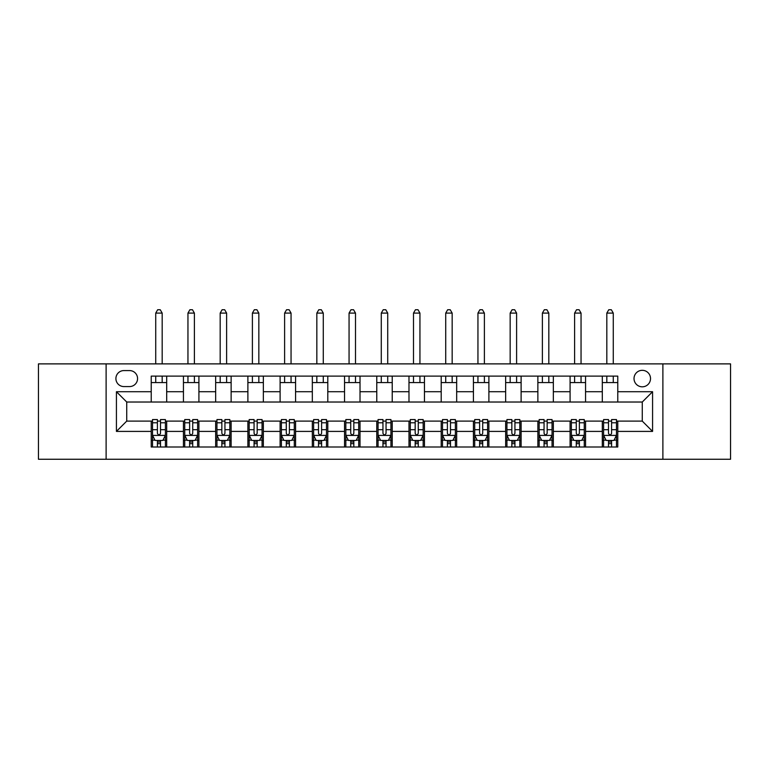 <?xml version="1.0" encoding="UTF-8"?>
<svg xmlns="http://www.w3.org/2000/svg" width="769" height="769" viewBox="0 0 769 769"><rect width="100%" height="100%" fill="white"/><g stroke="black" fill="none" stroke-linecap="round" stroke-linejoin="round"><path stroke-width="1.15" d="M642.269 370.322A8.248 8.248 0 0 0 634.021 378.569A8.248 8.248 0 0 0 642.269 386.817A8.248 8.248 0 0 0 650.516 378.569A8.248 8.248 0 0 0 642.269 370.322M662.888 459.256L730.55 459.256L730.55 363.881L662.888 363.881L662.888 459.256L106.112 459.256L106.112 363.881L38.45 363.881L38.45 459.256L106.112 459.256M123.896 386.567L129.567 386.567A7.988 7.988 0 0 0 137.564 378.569A7.988 7.988 0 0 0 129.567 370.581L123.896 370.581A7.988 7.988 0 0 0 115.908 378.569A7.988 7.988 0 0 0 123.896 386.567M662.888 363.881L106.112 363.881M151.224 431.409L116.427 431.409L116.427 391.719L151.224 391.719L151.224 402.024L126.731 402.024L126.731 421.104L151.224 421.104L151.224 447.01L617.776 447.01L617.776 421.104L642.269 421.104L642.269 402.024L617.776 402.024L617.776 391.719L652.573 391.719L652.573 431.409L617.776 431.409M617.776 391.719L617.776 376.118L151.224 376.118L151.224 391.719M602.31 376.118L602.31 402.024L617.776 402.024M602.31 402.024L151.224 402.024M151.224 421.104L152.512 421.104M157.405 421.104L160.5 421.104M165.402 421.104L166.69 421.104L166.69 447.01M184.733 421.104L166.69 421.104M189.626 421.104L192.721 421.104M197.623 421.104L198.911 421.104L198.911 447.01M216.954 421.104L198.911 421.104M221.847 421.104L224.942 421.104M229.844 421.104L231.133 421.104L231.133 447.01M249.175 421.104L231.133 421.104M254.068 421.104L257.163 421.104M262.066 421.104L263.354 421.104L263.354 447.01M281.396 421.104L263.354 421.104M286.289 421.104L289.384 421.104M294.287 421.104L295.575 421.104L295.575 447.01M313.617 421.104L295.575 421.104M318.51 421.104L321.605 421.104M326.498 421.104L327.796 421.104L327.796 447.01M345.839 421.104L327.796 421.104M350.731 421.104L353.827 421.104M358.719 421.104L360.017 421.104L360.017 447.01M378.06 421.104L360.017 421.104M382.952 421.104L386.048 421.104M390.94 421.104L392.228 421.104L392.228 447.01M410.281 421.104L392.228 421.104M415.173 421.104L418.269 421.104M423.161 421.104L424.45 421.104L424.45 447.01M442.502 421.104L424.45 421.104M447.395 421.104L450.49 421.104M455.383 421.104L456.671 421.104L456.671 447.01M474.713 421.104L456.671 421.104M479.616 421.104L482.711 421.104M487.604 421.104L488.892 421.104L488.892 447.01M506.934 421.104L488.892 421.104M511.837 421.104L514.932 421.104M519.825 421.104L521.113 421.104L521.113 447.01M539.156 421.104L521.113 421.104M544.058 421.104L547.153 421.104M552.046 421.104L553.334 421.104L553.334 447.01M571.377 421.104L553.334 421.104M576.279 421.104L579.374 421.104M584.267 421.104L585.555 421.104L585.555 447.01M603.598 421.104L585.555 421.104M608.5 421.104L611.595 421.104M616.488 421.104L617.776 421.104M166.69 376.118L166.69 402.024M151.224 382.568L166.69 382.568M151.224 440.56L152.512 440.56M157.405 440.56L160.5 440.56M165.402 440.56L166.69 440.56M183.445 421.104L183.445 447.01M183.445 376.118L183.445 402.024M198.911 376.118L198.911 402.024M183.445 382.568L198.911 382.568M183.445 440.56L184.733 440.56M189.626 440.56L192.721 440.56M197.623 440.56L198.911 440.56M215.666 421.104L215.666 447.01M215.666 440.56L216.954 440.56M221.847 440.56L224.942 440.56M229.844 440.56L231.133 440.56M215.666 376.118L215.666 402.024M231.133 376.118L231.133 402.024M215.666 382.568L231.133 382.568M247.887 421.104L247.887 447.01M247.887 440.56L249.175 440.56M254.068 440.56L257.163 440.56M262.066 440.56L263.354 440.56M247.887 376.118L247.887 402.024M263.354 376.118L263.354 402.024M247.887 382.568L263.354 382.568M280.108 421.104L280.108 447.01M280.108 440.56L281.396 440.56M286.289 440.56L289.384 440.56M294.287 440.56L295.575 440.56M280.108 376.118L280.108 402.024M295.575 376.118L295.575 402.024M280.108 382.568L295.575 382.568M312.329 421.104L312.329 447.01M312.329 440.56L313.617 440.56M318.51 440.56L321.605 440.56M326.498 440.56L327.796 440.56M312.329 376.118L312.329 402.024M327.796 376.118L327.796 402.024M312.329 382.568L327.796 382.568M344.55 421.104L344.55 447.01M344.55 440.56L345.839 440.56M350.731 440.56L353.827 440.56M358.719 440.56L360.017 440.56M344.55 376.118L344.55 402.024M360.017 376.118L360.017 402.024M344.55 382.568L360.017 382.568M376.772 421.104L376.772 447.01M376.772 440.56L378.06 440.56M382.952 440.56L386.048 440.56M390.94 440.56L392.228 440.56M376.772 376.118L376.772 402.024M392.228 376.118L392.228 402.024M376.772 382.568L392.228 382.568M408.983 421.104L408.983 447.01M408.983 440.56L410.281 440.56M415.173 440.56L418.269 440.56M423.161 440.56L424.45 440.56M408.983 376.118L408.983 402.024M424.45 376.118L424.45 402.024M408.983 382.568L424.45 382.568M441.204 421.104L441.204 447.01M441.204 440.56L442.502 440.56M447.395 440.56L450.49 440.56M455.383 440.56L456.671 440.56M441.204 376.118L441.204 402.024M456.671 376.118L456.671 402.024M441.204 382.568L456.671 382.568M473.425 421.104L473.425 447.01M473.425 440.56L474.713 440.56M479.616 440.56L482.711 440.56M487.604 440.56L488.892 440.56M473.425 376.118L473.425 402.024M488.892 376.118L488.892 402.024M473.425 382.568L488.892 382.568M505.646 421.104L505.646 447.01M505.646 440.56L506.934 440.56M511.837 440.56L514.932 440.56M519.825 440.56L521.113 440.56M505.646 376.118L505.646 402.024M521.113 376.118L521.113 402.024M505.646 382.568L521.113 382.568M537.867 421.104L537.867 447.01M537.867 440.56L539.156 440.56M544.058 440.56L547.153 440.56M552.046 440.56L553.334 440.56M537.867 376.118L537.867 402.024M553.334 376.118L553.334 402.024M537.867 382.568L553.334 382.568M570.089 421.104L570.089 447.01M570.089 440.56L571.377 440.56M576.279 440.56L579.374 440.56M584.267 440.56L585.555 440.56M570.089 376.118L570.089 402.024M585.555 376.118L585.555 402.024M570.089 382.568L585.555 382.568M602.31 421.104L602.31 447.01M602.31 440.56L603.598 440.56M608.5 440.56L611.595 440.56M616.488 440.56L617.776 440.56M602.31 382.568L617.776 382.568M126.731 402.024L116.427 391.719M126.731 421.104L116.427 431.409M652.573 391.719L642.269 402.024M652.573 431.409L642.269 421.104M157.405 443.655L160.5 443.655M152.512 422.787L157.405 422.787L157.405 419.557L152.512 419.557L152.512 435.283L155.088 440.435L162.826 440.435L165.402 435.283L165.402 419.557L160.5 419.557L160.5 422.787L165.402 422.787M165.402 435.283L165.402 447.01M152.512 435.283L152.512 447.01M160.5 440.435L160.5 447.01M157.405 447.01L157.405 440.435M157.405 422.787L157.405 433.351C158.443 435.331 159.471 435.331 160.5 433.351L160.5 422.787M162.182 382.568L162.182 376.118M162.182 363.881L162.182 313.098L155.732 313.098L155.732 363.881M155.732 382.568L155.732 376.118M155.732 313.098L157.664 309.744L160.24 309.744L162.182 313.098M189.626 443.655L192.721 443.655M184.733 422.787L189.626 422.787L189.626 419.557L184.733 419.557L184.733 435.283L187.309 440.435L195.047 440.435L197.623 435.283L197.623 419.557L192.721 419.557L192.721 422.787L197.623 422.787M197.623 435.283L197.623 447.01M184.733 435.283L184.733 447.01M192.721 440.435L192.721 447.01M189.626 447.01L189.626 440.435M189.626 422.787L189.626 433.351C190.654 435.331 191.692 435.331 192.721 433.351L192.721 422.787M194.394 382.568L194.394 376.118M194.394 363.881L194.394 313.098L187.953 313.098L187.953 363.881M187.953 382.568L187.953 376.118M187.953 313.098L189.885 309.744L192.461 309.744L194.394 313.098M221.847 443.655L224.942 443.655M216.954 422.787L221.847 422.787L221.847 419.557L216.954 419.557L216.954 435.283L219.53 440.435L227.259 440.435L229.844 435.283L229.844 419.557L224.942 419.557L224.942 422.787L229.844 422.787M229.844 435.283L229.844 447.01M216.954 435.283L216.954 447.01M224.942 440.435L224.942 447.01M221.847 447.01L221.847 440.435M221.847 422.787L221.847 433.351C222.875 435.331 223.914 435.331 224.942 433.351L224.942 422.787M226.615 382.568L226.615 376.118M226.615 363.881L226.615 313.098L220.174 313.098L220.174 363.881M220.174 382.568L220.174 376.118M220.174 313.098L222.106 309.744L224.683 309.744L226.615 313.098M254.068 443.655L257.163 443.655M249.175 422.787L254.068 422.787L254.068 419.557L249.175 419.557L249.175 435.283L251.751 440.435L259.48 440.435L262.066 435.283L262.066 419.557L257.163 419.557L257.163 422.787L262.066 422.787M262.066 435.283L262.066 447.01M249.175 435.283L249.175 447.01M257.163 440.435L257.163 447.01M254.068 447.01L254.068 440.435M254.068 422.787L254.068 433.351C255.097 435.331 256.135 435.331 257.163 433.351L257.163 422.787M258.836 382.568L258.836 376.118M258.836 363.881L258.836 313.098L252.395 313.098L252.395 363.881M252.395 382.568L252.395 376.118M252.395 313.098L254.328 309.744L256.904 309.744L258.836 313.098M286.289 443.655L289.384 443.655M281.396 422.787L286.289 422.787L286.289 419.557L281.396 419.557L281.396 435.283L283.972 440.435L291.701 440.435L294.287 435.283L294.287 419.557L289.384 419.557L289.384 422.787L294.287 422.787M294.287 435.283L294.287 447.01M281.396 435.283L281.396 447.01M289.384 440.435L289.384 447.01M286.289 447.01L286.289 440.435M286.289 422.787L286.289 433.351C287.318 435.331 288.356 435.331 289.384 433.351L289.384 422.787M291.057 382.568L291.057 376.118M291.057 363.881L291.057 313.098L284.617 313.098L284.617 363.881M284.617 382.568L284.617 376.118M284.617 313.098L286.549 309.744L289.125 309.744L291.057 313.098M318.51 443.655L321.605 443.655M313.617 422.787L318.51 422.787L318.51 419.557L313.617 419.557L313.617 435.283L316.194 440.435L323.922 440.435L326.498 435.283L326.498 419.557L321.605 419.557L321.605 422.787L326.498 422.787M326.498 435.283L326.498 447.01M313.617 435.283L313.617 447.01M321.605 440.435L321.605 447.01M318.51 447.01L318.51 440.435M318.51 422.787L318.51 433.351C319.539 435.331 320.577 435.331 321.605 433.351L321.605 422.787M323.278 382.568L323.278 376.118M323.278 363.881L323.278 313.098L316.838 313.098L316.838 363.881M316.838 382.568L316.838 376.118M316.838 313.098L318.77 309.744L321.346 309.744L323.278 313.098M350.731 443.655L353.827 443.655M345.839 422.787L350.731 422.787L350.731 419.557L345.839 419.557L345.839 435.283L348.415 440.435L356.143 440.435L358.719 435.283L358.719 419.557L353.827 419.557L353.827 422.787L358.719 422.787M358.719 435.283L358.719 447.01M345.839 435.283L345.839 447.01M353.827 440.435L353.827 447.01M350.731 447.01L350.731 440.435M350.731 422.787L350.731 433.351C351.76 435.331 352.798 435.331 353.827 433.351L353.827 422.787M355.499 382.568L355.499 376.118M355.499 363.881L355.499 313.098L349.059 313.098L349.059 363.881M349.059 382.568L349.059 376.118M349.059 313.098L350.991 309.744L353.567 309.744L355.499 313.098M382.952 443.655L386.048 443.655M378.06 422.787L382.952 422.787L382.952 419.557L378.06 419.557L378.06 435.283L380.636 440.435L388.364 440.435L390.94 435.283L390.94 419.557L386.048 419.557L386.048 422.787L390.94 422.787M390.94 435.283L390.94 447.01M378.06 435.283L378.06 447.01M386.048 440.435L386.048 447.01M382.952 447.01L382.952 440.435M382.952 422.787L382.952 433.351C383.981 435.331 385.009 435.331 386.048 433.351L386.048 422.787M387.72 382.568L387.72 376.118M387.72 363.881L387.72 313.098L381.28 313.098L381.28 363.881M381.28 382.568L381.28 376.118M381.28 313.098L383.212 309.744L385.788 309.744L387.72 313.098M415.173 443.655L418.269 443.655M410.281 422.787L415.173 422.787L415.173 419.557L410.281 419.557L410.281 435.283L412.857 440.435L420.585 440.435L423.161 435.283L423.161 419.557L418.269 419.557L418.269 422.787L423.161 422.787M423.161 435.283L423.161 447.01M410.281 435.283L410.281 447.01M418.269 440.435L418.269 447.01M415.173 447.01L415.173 440.435M415.173 422.787L415.173 433.351C416.202 435.331 417.231 435.331 418.269 433.351L418.269 422.787M419.941 382.568L419.941 376.118M419.941 363.881L419.941 313.098L413.501 313.098L413.501 363.881M413.501 382.568L413.501 376.118M413.501 313.098L415.433 309.744L418.009 309.744L419.941 313.098M447.395 443.655L450.49 443.655M442.502 422.787L447.395 422.787L447.395 419.557L442.502 419.557L442.502 435.283L445.078 440.435L452.806 440.435L455.383 435.283L455.383 419.557L450.49 419.557L450.49 422.787L455.383 422.787M455.383 435.283L455.383 447.01M442.502 435.283L442.502 447.01M450.49 440.435L450.49 447.01M447.395 447.01L447.395 440.435M447.395 422.787L447.395 433.351C448.423 435.331 449.452 435.331 450.49 433.351L450.49 422.787M452.162 382.568L452.162 376.118M452.162 363.881L452.162 313.098L445.722 313.098L445.722 363.881M445.722 382.568L445.722 376.118M445.722 313.098L447.654 309.744L450.23 309.744L452.162 313.098M479.616 443.655L482.711 443.655M474.713 422.787L479.616 422.787L479.616 419.557L474.713 419.557L474.713 435.283L477.299 440.435L485.028 440.435L487.604 435.283L487.604 419.557L482.711 419.557L482.711 422.787L487.604 422.787M487.604 435.283L487.604 447.01M474.713 435.283L474.713 447.01M482.711 440.435L482.711 447.01M479.616 447.01L479.616 440.435M479.616 422.787L479.616 433.351C480.644 435.331 481.673 435.331 482.711 433.351L482.711 422.787M484.383 382.568L484.383 376.118M484.383 363.881L484.383 313.098L477.943 313.098L477.943 363.881M477.943 382.568L477.943 376.118M477.943 313.098L479.875 309.744L482.451 309.744L484.383 313.098M511.837 443.655L514.932 443.655M506.934 422.787L511.837 422.787L511.837 419.557L506.934 419.557L506.934 435.283L509.52 440.435L517.249 440.435L519.825 435.283L519.825 419.557L514.932 419.557L514.932 422.787L519.825 422.787M519.825 435.283L519.825 447.01M506.934 435.283L506.934 447.01M514.932 440.435L514.932 447.01M511.837 447.01L511.837 440.435M511.837 422.787L511.837 433.351C512.865 435.331 513.894 435.331 514.932 433.351L514.932 422.787M516.605 382.568L516.605 376.118M516.605 363.881L516.605 313.098L510.164 313.098L510.164 363.881M510.164 382.568L510.164 376.118M510.164 313.098L512.096 309.744L514.672 309.744L516.605 313.098M544.058 443.655L547.153 443.655M539.156 422.787L544.058 422.787L544.058 419.557L539.156 419.557L539.156 435.283L541.741 440.435L549.47 440.435L552.046 435.283L552.046 419.557L547.153 419.557L547.153 422.787L552.046 422.787M552.046 435.283L552.046 447.01M539.156 435.283L539.156 447.01M547.153 440.435L547.153 447.01M544.058 447.01L544.058 440.435M544.058 422.787L544.058 433.351C545.086 435.331 546.115 435.331 547.153 433.351L547.153 422.787M548.826 382.568L548.826 376.118M548.826 363.881L548.826 313.098L542.385 313.098L542.385 363.881M542.385 382.568L542.385 376.118M542.385 313.098L544.317 309.744L546.894 309.744L548.826 313.098M576.279 443.655L579.374 443.655M571.377 422.787L576.279 422.787L576.279 419.557L571.377 419.557L571.377 435.283L573.953 440.435L581.691 440.435L584.267 435.283L584.267 419.557L579.374 419.557L579.374 422.787L584.267 422.787M584.267 435.283L584.267 447.01M571.377 435.283L571.377 447.01M579.374 440.435L579.374 447.01M576.279 447.01L576.279 440.435M576.279 422.787L576.279 433.351C577.308 435.331 578.336 435.331 579.374 433.351L579.374 422.787M581.047 382.568L581.047 376.118M581.047 363.881L581.047 313.098L574.606 313.098L574.606 363.881M574.606 382.568L574.606 376.118M574.606 313.098L576.539 309.744L579.115 309.744L581.047 313.098M608.5 443.655L611.595 443.655M603.598 422.787L608.5 422.787L608.5 419.557L603.598 419.557L603.598 435.283L606.174 440.435L613.912 440.435L616.488 435.283L616.488 419.557L611.595 419.557L611.595 422.787L616.488 422.787M616.488 435.283L616.488 447.01M603.598 435.283L603.598 447.01M611.595 440.435L611.595 447.01M608.5 447.01L608.5 440.435M608.5 422.787L608.5 433.351C609.529 435.331 610.557 435.331 611.595 433.351L611.595 422.787M613.268 382.568L613.268 376.118M613.268 363.881L613.268 313.098L606.818 313.098L606.818 363.881M606.818 382.568L606.818 376.118M606.818 313.098L608.76 309.744L611.336 309.744L613.268 313.098M183.445 431.409L166.69 431.409M183.445 391.719L166.69 391.719M215.666 391.719L198.911 391.719M215.666 431.409L198.911 431.409M247.887 391.719L231.133 391.719M247.887 431.409L231.133 431.409M280.108 391.719L263.354 391.719M280.108 431.409L263.354 431.409M312.329 391.719L295.575 391.719M312.329 431.409L295.575 431.409M344.55 391.719L327.796 391.719M344.55 431.409L327.796 431.409M376.772 391.719L360.017 391.719M376.772 431.409L360.017 431.409M408.983 391.719L392.228 391.719M408.983 431.409L392.228 431.409M441.204 391.719L424.45 391.719M441.204 431.409L424.45 431.409M473.425 391.719L456.671 391.719M473.425 431.409L456.671 431.409M505.646 391.719L488.892 391.719M505.646 431.409L488.892 431.409M537.867 391.719L521.113 391.719M537.867 431.409L521.113 431.409M570.089 391.719L553.334 391.719M570.089 431.409L553.334 431.409M602.31 391.719L585.555 391.719M602.31 431.409L585.555 431.409M152.579 435.408L165.335 435.408M165.402 440.128L162.98 440.128M154.934 440.128L152.512 440.128M160.5 429.698L165.402 429.698M152.512 429.698L157.405 429.698M157.405 442.021L160.5 442.021M184.8 435.408L197.556 435.408M197.623 440.128L195.201 440.128M187.155 440.128L184.733 440.128M192.721 429.698L197.623 429.698M184.733 429.698L189.626 429.698M189.626 442.021L192.721 442.021M217.021 435.408L229.777 435.408M229.844 440.128L227.422 440.128M219.376 440.128L216.954 440.128M224.942 429.698L229.844 429.698M216.954 429.698L221.847 429.698M221.847 442.021L224.942 442.021M249.233 435.408L261.998 435.408M262.066 440.128L259.643 440.128M251.598 440.128L249.175 440.128M257.163 429.698L262.066 429.698M249.175 429.698L254.068 429.698M254.068 442.021L257.163 442.021M281.454 435.408L294.219 435.408M294.287 440.128L291.855 440.128M283.819 440.128L281.396 440.128M289.384 429.698L294.287 429.698M281.396 429.698L286.289 429.698M286.289 442.021L289.384 442.021M313.675 435.408L326.441 435.408M326.498 440.128L324.076 440.128M316.04 440.128L313.617 440.128M321.605 429.698L326.498 429.698M313.617 429.698L318.51 429.698M318.51 442.021L321.605 442.021M345.896 435.408L358.662 435.408M358.719 440.128L356.297 440.128M348.261 440.128L345.839 440.128M353.827 429.698L358.719 429.698M345.839 429.698L350.731 429.698M350.731 442.021L353.827 442.021M378.117 435.408L390.883 435.408M390.94 440.128L388.518 440.128M380.482 440.128L378.06 440.128M386.048 429.698L390.94 429.698M378.06 429.698L382.952 429.698M382.952 442.021L386.048 442.021M410.338 435.408L423.104 435.408M423.161 440.128L420.739 440.128M412.703 440.128L410.281 440.128M418.269 429.698L423.161 429.698M410.281 429.698L415.173 429.698M415.173 442.021L418.269 442.021M442.56 435.408L455.325 435.408M455.383 440.128L452.96 440.128M444.924 440.128L442.502 440.128M450.49 429.698L455.383 429.698M442.502 429.698L447.395 429.698M447.395 442.021L450.49 442.021M474.781 435.408L487.546 435.408M487.604 440.128L485.181 440.128M477.145 440.128L474.713 440.128M482.711 429.698L487.604 429.698M474.713 429.698L479.616 429.698M479.616 442.021L482.711 442.021M507.002 435.408L519.767 435.408M519.825 440.128L517.402 440.128M509.357 440.128L506.934 440.128M514.932 429.698L519.825 429.698M506.934 429.698L511.837 429.698M511.837 442.021L514.932 442.021M539.223 435.408L551.979 435.408M552.046 440.128L549.624 440.128M541.578 440.128L539.156 440.128M547.153 429.698L552.046 429.698M539.156 429.698L544.058 429.698M544.058 442.021L547.153 442.021M571.444 435.408L584.2 435.408M584.267 440.128L581.845 440.128M573.799 440.128L571.377 440.128M579.374 429.698L584.267 429.698M571.377 429.698L576.279 429.698M576.279 442.021L579.374 442.021M603.665 435.408L616.421 435.408M616.488 440.128L614.066 440.128M606.02 440.128L603.598 440.128M611.595 429.698L616.488 429.698M603.598 429.698L608.5 429.698M608.5 442.021L611.595 442.021"/></g></svg>

